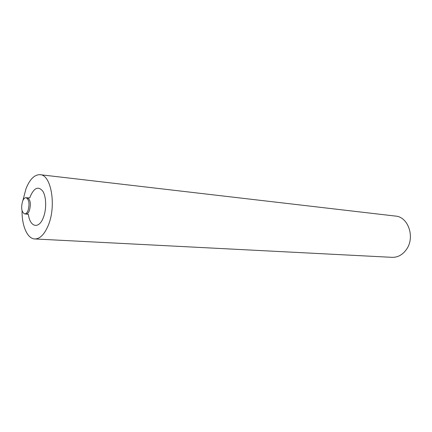 <?xml version="1.0" encoding="UTF-8"?>
<svg xmlns="http://www.w3.org/2000/svg" width="432" height="432" viewBox="0 0 432 432"><rect width="100%" height="100%" fill="white"/><g stroke="black" fill="none" stroke-linecap="round" stroke-linejoin="round"><path stroke-width="0.65" d="M22.599 201.193C23.549 198.828 24.694 197.662 26.033 197.689C29.128 199.487 29.797 203.753 28.053 210.487C27.108 212.798 25.979 213.948 24.673 213.932C21.562 212.155 20.871 207.905 22.599 201.193M22.059 210.692C21.805 225.85 27.356 238.766 34.749 238.955L392.083 257.337C397.899 257.461 402.737 254.75 406.609 249.205C415.201 237.109 408.197 216.832 395.545 216.086L40.138 174.695C34.506 174.517 29.77 179.237 25.942 188.849L22.918 200.443M34.749 238.955C39.874 238.966 44.334 234.544 48.136 225.682C56.587 206.231 51.316 174.739 40.138 174.695M28.393 214.337C29.857 227.092 38.831 229.559 43.308 217.674C46.661 209.407 46.402 196.825 42.817 191.236C38.443 185.938 34.295 187.596 30.37 196.198L29.77 197.91M28.193 214.331L26.001 214.029C27.308 214.045 28.436 212.9 29.387 210.589C31.131 203.866 30.456 199.606 27.362 197.813L26.033 197.689M26.001 214.029L24.673 213.932M27.362 197.813L29.576 197.883"/></g></svg>
